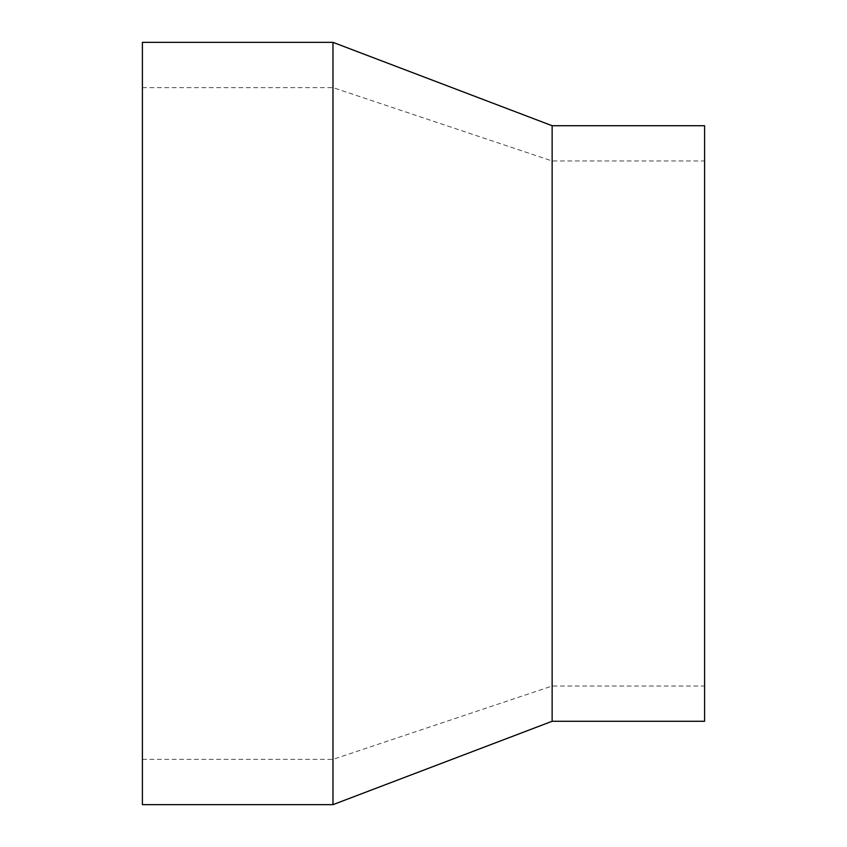 <?xml version="1.0" encoding="UTF-8"?>
<svg xmlns="http://www.w3.org/2000/svg" width="847" height="847" viewBox="0 0 847 847"><rect width="100%" height="100%" fill="white"/><g stroke="black" fill="none" stroke-linecap="round" stroke-linejoin="round"><path stroke-width="0.64" stroke-dasharray="4.24 3.18" d="M332.977 42.35L332.977 804.65M142.402 42.35L142.402 804.65M552.138 125.727L552.138 721.273M704.598 125.727L704.598 721.273M142.402 759.388L332.977 759.388L552.138 686.017L704.598 686.017M142.402 87.612L332.977 87.612L552.138 160.983L704.598 160.983"/><path stroke-width="1.27" d="M332.977 423.5L332.977 42.35L142.402 42.35L142.402 804.65L332.977 804.65L332.977 423.5M552.138 125.727L704.598 125.727L704.598 721.273L552.138 721.273L552.138 125.727L332.977 42.35M552.138 721.273L332.977 804.65"/></g></svg>
